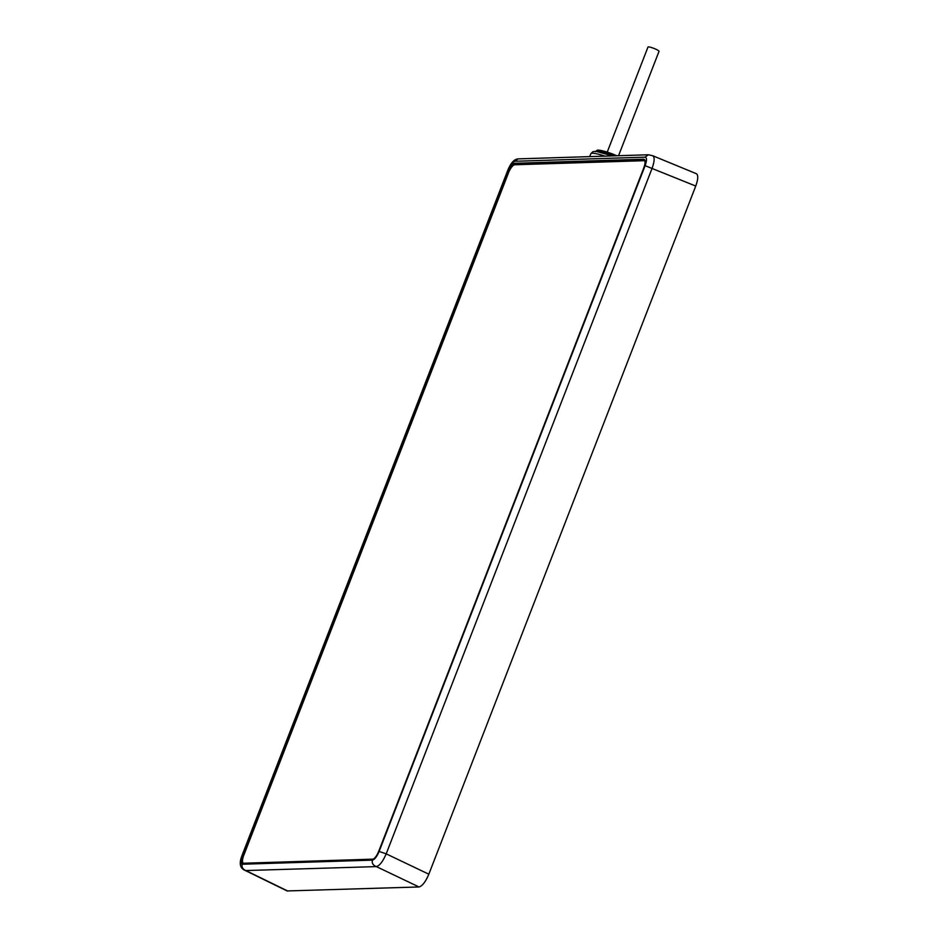 <?xml version="1.0" encoding="UTF-8"?>
<svg xmlns="http://www.w3.org/2000/svg" width="938" height="938" viewBox="0 0 938 938"><rect width="100%" height="100%" fill="white"/><g stroke="black" fill="none" stroke-linecap="round" stroke-linejoin="round"><path stroke-width="1.41" d="M645.074 157.162L514.892 161.277C512.64 161.852 510.413 164.748 508.185 169.977L242.192 855.749C240.374 860.967 240.374 863.792 242.227 864.238L372.409 860.134C374.661 859.548 376.888 856.652 379.116 851.423L645.11 165.663C646.939 160.445 646.927 157.607 645.074 157.162L648.357 154.77L652.801 155.755L696.383 173.718C698.376 175.16 698.165 179.275 695.75 186.052L428.83 874.204C425.571 881.849 422.299 886.105 419.005 886.961L287.122 890.948L245.404 870.558L376.373 866.606C379.609 865.739 382.88 861.483 386.198 853.85L652.18 168.09C654.806 160.421 654.794 156.271 652.145 155.638M242.403 855.35C240.527 860.721 240.527 863.64 242.438 864.097L371.917 860.017C374.227 859.419 376.537 856.429 378.823 851.036L643.773 167.972C645.649 162.602 645.637 159.683 643.738 159.214L514.259 163.306C511.949 163.892 509.639 166.894 507.352 172.275L242.403 855.35L243.188 855.585C241.441 860.603 241.441 863.323 243.223 863.746A0.657 0.61 88.2 0 0 242.438 864.097M582.604 156.845L648.357 154.77M245.381 870.546L245.404 870.558C240.069 868.541 238.897 863.628 241.875 855.855L507.857 170.095C510.835 162.895 514.247 159.167 518.104 158.885L582.65 156.845M616.5 155.778A16.274 2.439 -158.8 0 0 597.858 150.209A16.274 2.439 -158.8 0 0 597.283 150.268L595.489 151.675M596.849 150.397A16.274 2.439 21.2 0 1 616.7 155.767M514.259 163.306A0.657 0.61 88.2 0 0 514.575 164.15C512.418 164.701 510.272 167.492 508.138 172.522L508.537 172.709M643.773 167.972L643.726 167.984C645.133 164.584 645.403 161.969 644.547 160.163L644.793 160.398M371.917 860.017A0.657 0.61 -91.8 0 1 372.456 859.618L242.883 863.71M645.098 162.016A8.677 2.849 -65.8 0 0 644.336 160.785A8.677 2.849 -65.8 0 0 643.878 160.703L514.716 164.771A8.677 2.849 -65.8 0 0 508.478 172.873L243.774 855.315A8.677 2.849 -65.8 0 0 243.341 863.136A8.677 2.849 -65.8 0 0 243.798 863.218L372.961 859.149A8.677 2.849 -65.8 0 0 373.934 858.821M618.552 155.708L659.027 51.344A5.921 0.891 -158.8 0 0 654.759 48.741A5.921 0.891 -158.8 0 0 648.404 46.9A5.921 0.891 -158.8 0 0 647.982 47.052L607.238 152.108M645.11 165.663L695.75 186.052M514.892 161.277L518.104 158.885M242.227 864.238C241.512 867.251 242.836 869.42 246.19 870.722L287.884 891.1M372.409 860.134C371.706 863.148 373.019 865.305 376.373 866.606L419.005 886.961M379.116 851.423L386.198 853.85L428.83 874.204M612.479 155.907L595.771 151.264L592.828 151.71L590.823 153.785A20.613 3.084 21.2 0 1 604.987 156.142M596.158 151.288A17.036 2.544 21.2 0 1 596.697 151.229A17.036 2.544 21.2 0 1 613.346 155.872M601.762 150.655A15.301 2.286 21.2 0 1 616.841 155.767M643.738 159.214A0.657 0.61 -91.8 0 0 644.066 160.07L514.575 164.15L515.853 164.736M507.352 172.275L508.138 172.522L243.599 855.773M378.8 851.106L643.749 168.031M372.456 859.618C374.907 858.422 377.017 855.573 378.776 851.059L378.823 851.036M243.798 863.218L244.736 863.64M590.823 153.785L589.721 156.623M616.899 155.767L599.441 150.232M244.49 863.652L243.341 863.136M645.027 161.09L644.336 160.785"/></g></svg>
